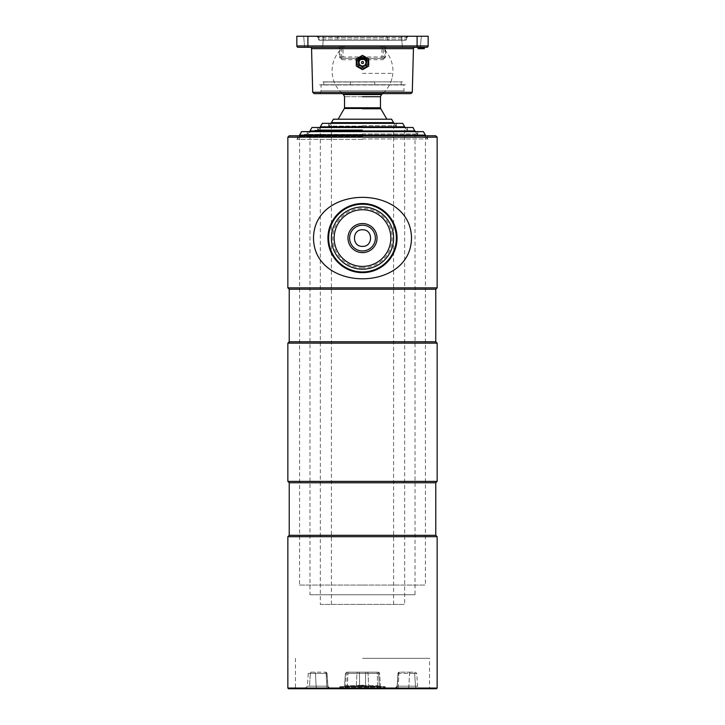 <?xml version="1.0" encoding="UTF-8"?>
<svg xmlns="http://www.w3.org/2000/svg" width="725" height="725" viewBox="0 0 725 725"><rect width="100%" height="100%" fill="white"/><g stroke="black" fill="none" stroke-linecap="round" stroke-linejoin="round"><path stroke-width="0.54" stroke-dasharray="3.62 2.72" d="M380.471 96.706L344.529 96.706L380.471 96.706M380.843 108.777L344.157 108.777L380.843 108.777M287.852 536.681L437.148 536.681M437.148 688.061L287.852 688.061M288.541 688.75L436.459 688.75M362.5 658.336L429.544 658.336L362.5 658.336M289.23 535.304L435.77 535.304M289.23 482.768L435.77 482.768M287.852 481.391L437.148 481.391M287.852 343.142L437.148 343.142M289.23 341.765L435.77 341.765M289.23 289.23L435.77 289.23M287.852 287.852L437.148 287.852M287.852 137.17L437.148 137.17M289.23 135.783L435.77 135.783M362.5 138.964L427.469 138.964L362.5 138.964M362.5 206.978A31.102 31.102 0 0 0 331.397 238.081A31.102 31.102 0 0 0 362.5 269.183A31.102 31.102 0 0 0 393.603 238.081A31.102 31.102 0 0 0 362.5 206.978A31.102 31.102 0 0 1 393.603 238.081A31.102 31.102 0 0 1 362.5 269.183A31.102 31.102 0 0 1 331.397 238.081A31.102 31.102 0 0 1 362.5 206.978A31.102 31.102 0 0 1 393.603 238.081A31.102 31.102 0 0 1 362.5 269.183A31.102 31.102 0 0 1 331.397 238.081A31.102 31.102 0 0 1 362.5 206.978A31.102 31.102 0 0 1 393.603 238.081A31.102 31.102 0 0 1 362.5 269.183A31.102 31.102 0 0 1 331.397 238.081A31.102 31.102 0 0 1 362.5 206.978M362.5 272.645A34.564 34.564 0 0 0 397.064 238.081A34.564 34.564 0 0 0 362.5 203.526A34.564 34.564 0 0 0 327.936 238.081A34.564 34.564 0 0 0 362.5 272.645A34.564 34.564 0 0 1 327.936 238.081A34.564 34.564 0 0 1 362.5 203.526A34.564 34.564 0 0 1 397.064 238.081A34.564 34.564 0 0 1 362.5 272.645A34.564 34.564 0 0 1 327.936 238.081A34.564 34.564 0 0 1 362.5 203.526A34.564 34.564 0 0 1 397.064 238.081A34.564 34.564 0 0 1 362.5 272.645M362.5 225.203A12.878 12.878 0 0 0 349.622 238.081A12.878 12.878 0 0 0 362.5 250.959A12.878 12.878 0 0 0 375.378 238.081A12.878 12.878 0 0 0 362.5 225.203M397.064 238.081A34.564 34.564 0 0 0 362.5 203.526A34.564 34.564 0 0 0 327.936 238.081A34.564 34.564 0 0 0 362.5 272.645A34.564 34.564 0 0 0 397.064 238.081A34.564 34.564 0 0 1 362.5 272.645A34.564 34.564 0 0 1 327.936 238.081A34.564 34.564 0 0 1 362.5 203.526A34.564 34.564 0 0 1 397.064 238.081M362.5 267.806A29.725 29.725 0 0 1 332.775 238.081A29.725 29.725 0 0 1 362.5 208.365A29.725 29.725 0 0 1 392.225 238.081A29.725 29.725 0 0 1 362.5 267.806M362.5 204.214A33.867 33.867 0 0 1 396.367 238.081A33.867 33.867 0 0 1 362.5 271.947A33.867 33.867 0 0 1 328.633 238.081A33.867 33.867 0 0 1 362.5 204.214M411.492 238.081C410.957 183.788 314.052 183.778 313.508 238.081C314.043 292.465 411.075 292.257 411.492 238.081M340.378 686.539L384.622 686.539L340.378 686.539A0.689 0.689 0 0 0 339.69 687.228L339.69 688.061A0.689 0.689 0 0 1 339.001 688.75L385.999 688.75L339.001 688.75M384.622 686.539A0.689 0.689 0 0 1 385.31 687.228L385.31 688.061A0.689 0.689 0 0 0 385.999 688.75M327.908 686.176A2.764 2.764 0 0 0 330.663 688.75L330.663 688.75A2.764 2.755 90 0 1 327.89 686.176L327.908 686.176A2.764 2.764 0 0 0 330.663 688.75A2.764 2.755 -90 0 1 327.89 686.176L309.493 686.176L327.908 686.176L327.02 673.443A1.387 1.387 0 0 0 325.634 672.157L325.144 672.157L325.634 672.157A1.387 1.377 -90 0 1 327.002 673.443A1.387 1.387 0 0 0 325.634 672.157A1.387 1.377 90 0 1 327.002 673.443L327.89 686.176L327.02 673.443L326.114 673.443A1.387 0.979 -90 0 0 325.144 672.157L309.657 672.157L325.144 672.157A1.387 0.979 -90 0 1 326.114 673.443L327.02 673.443L327.908 686.176M380.471 686.176A2.764 2.764 0 0 0 383.226 688.75L378.341 688.75L383.226 688.75A2.764 2.764 0 0 1 380.471 686.176L377.589 686.176A2.764 0.761 -90 0 0 378.341 688.75L341.774 688.75L378.341 688.75A2.764 0.761 90 0 1 377.589 686.176L379.311 686.176A2.764 1.958 -90 0 0 381.259 688.75A2.764 1.958 90 0 1 379.311 686.176L344.529 686.176L365.527 686.176L365.282 688.75L365.527 686.176L368.672 686.176A2.764 1.958 -90 0 0 370.629 688.75A2.764 1.958 90 0 1 368.672 686.176L380.471 686.176L379.583 673.443A1.387 1.387 0 0 0 378.205 672.157L376.973 672.157L378.205 672.157A1.387 1.387 0 0 1 379.583 673.443L377.344 673.443L377.589 686.176L347.411 686.176L377.589 686.176L377.344 673.443L379.583 673.443L380.471 686.176M345.417 673.443L344.529 686.176L347.411 686.176L344.529 686.176L341.774 688.75L344.529 686.176L345.417 673.443L346.323 673.443L345.689 686.176L346.323 673.443L345.417 673.443L347.656 673.443L345.417 673.443L346.795 672.157L376.973 672.157L346.795 672.157L345.417 673.443M394.482 688.75L394.482 688.75A2.764 2.764 0 0 0 397.237 686.176L398.134 673.443L397.092 686.176L415.507 686.176A2.764 2.655 -90 0 0 418.162 688.75L406.942 688.75L418.162 688.75A2.764 2.655 90 0 1 415.507 686.176L397.092 686.176L394.337 688.75L406.942 688.75L394.337 688.75A2.764 2.755 -90 0 0 397.11 686.176L397.998 673.443A1.387 1.377 90 0 1 399.366 672.157A1.387 1.387 0 0 0 397.98 673.443L397.998 673.443A1.387 1.377 -90 0 1 399.366 672.157L399.366 672.157A1.387 1.387 0 0 0 397.98 673.443L399.511 672.157M415.343 672.157L416.73 673.443L414.655 673.443A1.387 1.332 90 0 0 413.332 672.157L410.495 672.157L413.332 672.157A1.387 1.332 -90 0 1 414.655 673.443L416.73 673.443L417.618 686.176A2.764 2.764 0 0 0 420.373 688.75M357.933 672.157L347.293 672.157L357.933 672.157A1.387 0.979 -90 0 0 356.954 673.443L359.401 673.443L359.274 672.157L365.726 672.157L359.274 672.157L359.401 673.443L378.677 673.443L379.311 686.176L378.677 673.443L368.046 673.443L368.672 686.176L368.046 673.443L365.599 673.443L365.527 686.176L365.599 673.443L359.401 673.443L359.718 688.75L359.401 673.443L356.954 673.443L356.328 686.176A2.764 1.958 90 0 1 354.371 688.75A2.764 1.958 -90 0 0 356.328 686.176L356.954 673.443A1.387 0.979 90 0 1 357.933 672.157M367.067 672.157L377.707 672.157L367.067 672.157A1.387 0.979 90 0 1 368.046 673.443A1.387 0.979 -90 0 0 367.067 672.157M410.495 672.157L399.856 672.157L410.495 672.157A1.387 0.979 90 0 0 409.516 673.443L398.886 673.443L398.252 686.176L398.886 673.443L397.98 673.443L398.886 673.443A1.387 0.979 90 0 1 399.856 672.157A1.387 0.979 -90 0 0 398.886 673.443L414.655 673.443L415.507 686.176L417.618 686.176L415.507 686.176L414.655 673.443L409.516 673.443L408.891 686.176A2.764 1.958 -90 0 1 406.942 688.75A2.764 1.958 90 0 0 408.891 686.176L409.516 673.443A1.387 0.979 -90 0 1 410.495 672.157M328.697 688.75L304.627 688.75L328.697 688.75A2.764 1.958 90 0 1 326.748 686.176L326.114 673.443L315.484 673.443A1.387 0.979 -90 0 0 314.505 672.157A1.387 0.979 -90 0 1 315.484 673.443L326.114 673.443L326.748 686.176A2.764 1.958 -90 0 0 328.697 688.75M429.544 688.75L295.456 688.75L429.544 688.75L429.544 658.336M362.926 685.152L363.424 685.569L358.92 685.569L363.479 685.152L363.896 686.122L363.868 685.433L364.367 685.85L364.104 686.539M345.49 686.539L346.333 685.705L349.541 686.122L358.893 685.433L364.258 685.705L357.67 686.122L377.852 685.705L346.333 685.705L349.45 685.705L350.175 686.539L345.49 686.539L378.513 686.539L356.818 686.539L356.8 685.705L355.957 686.539L358.503 686.539L350.175 686.539M358.893 685.705L363.361 685.705M357.951 686.539L358.775 685.152L357.951 686.539L357.996 685.705M345.861 686.122L378.985 686.122L355.957 686.539M358.938 685.442L357.053 686.539M362.808 685.705L359.446 685.705M363.76 686.539L363.705 685.705M364.258 685.705L363.125 685.152M309.965 594.745L415.035 594.745L309.965 594.745L309.965 130.944L415.035 130.944M311.968 127.491L413.032 127.491M362.5 129.838L317.568 129.838L362.5 129.838M320.332 604.423L362.5 604.423L320.332 604.423L320.332 126.802L404.668 126.802M322.335 123.341L402.665 123.341M362.5 125.688L396.367 125.688L362.5 125.688M362.5 604.423L404.668 604.423L362.5 604.423M362.5 123.341L331.397 123.341L362.5 123.341M362.5 126.105L328.633 126.105L362.5 126.105M362.5 127.491L320.332 127.491L362.5 127.491M362.5 130.255L314.804 130.255L362.5 130.255M362.5 136.617L299.597 136.617L362.5 136.617M362.5 139.381L296.833 139.381L362.5 139.381M379.991 45.929L345.009 45.929L379.991 45.929A30.414 30.414 0 0 1 382.619 93.625M343.496 94.549L381.504 94.549M345.009 45.929A30.414 30.414 0 0 0 342.381 93.625M333.391 119.199L391.609 119.199M331.397 604.423L331.397 122.652L393.603 122.652M362.5 119.199L386.86 119.199L362.5 119.199M362.5 73.343L392.805 73.343L362.5 73.343M362.5 81.871L390.829 81.871L362.5 81.871M402.593 81.871L322.407 81.871L402.593 81.871M298.22 47.306L386.289 47.306A1.387 0.625 90 0 0 385.664 48.657L413.44 48.657M385.682 56.949L382.873 59.713A1.387 0.553 -90 0 1 383.425 58.372L341.575 58.372L383.425 58.372L385.682 56.949L385.664 48.657M362.5 58.58C367.584 61.199 367.584 63.827 362.5 66.455C357.416 63.827 357.416 61.199 362.5 58.58M420.364 47.306L421.325 36.25L401.423 36.25L421.325 36.25L401.423 36.25L421.325 36.25L420.364 47.306L402.393 47.306L401.423 36.25L402.393 47.306L426.78 47.306A1.387 1.387 0 0 0 428.167 45.929L428.167 36.25L296.833 36.25L296.833 45.929L307.898 45.929L307.898 36.25M322.607 47.306L323.577 36.25L303.675 36.25L323.577 36.25L303.675 36.25L323.577 36.25L322.607 47.306L304.636 47.306L303.675 36.25L304.636 47.306L322.607 47.306M362.5 36.25L408.003 36.25L362.5 36.25M406.625 37.51L406.489 39.132A1.387 1.387 0 0 1 405.112 40.401L319.888 40.401A1.387 1.387 0 0 1 318.511 39.132L406.489 39.132L318.511 39.132L318.375 37.51L406.625 37.51L318.375 37.51M389.017 40.401A1.387 1.387 0 0 1 387.639 39.132L337.361 39.132L387.639 39.132L387.494 37.51L337.506 37.51L337.361 39.132A1.387 1.387 0 0 1 335.983 40.401L389.017 40.401L335.983 40.401M314.079 93.625L410.921 93.625M320.024 93.625L321.03 90.852L321.03 84.979L403.97 84.979L403.97 90.852L321.03 90.852L403.97 90.852L404.976 93.625L320.024 93.625L404.976 93.625M403.97 84.979L321.03 84.979M422.938 48.557L418.842 48.557L418.842 47.451L418.842 48.557L421.941 48.557M422.032 48.557L422.666 48.557M424.216 47.306L417.827 47.306L424.216 47.306L417.908 47.306L424.216 47.306L418.842 47.306L424.216 47.306L424.216 48.693L418.189 48.693M418.706 47.451L418.706 48.557L418.706 47.451L418.706 48.557L418.706 47.451L419.712 47.451L419.712 48.557L418.706 48.557L418.706 47.451L418.706 48.557M424.442 48.557L421.243 48.557L421.243 47.451L424.442 47.451L421.171 47.306L424.578 47.306L417.745 47.306L423.563 47.306L421.171 47.451L423.699 47.451L423.699 48.557L421.171 48.557L421.171 47.451L418.624 47.451L421.261 47.451L421.261 48.557L418.624 48.557L418.624 47.451M420.754 48.557L418.57 48.693L420.754 48.557M419.712 48.693L420.89 48.693M422.032 48.693L424.216 48.693L422.032 48.693M423.083 47.306L421.624 47.306M319.888 40.401L405.112 40.401M340.088 48.693A1.387 1.377 90 0 0 338.711 47.306A1.387 0.625 90 0 1 339.336 48.657L339.318 56.949L342.127 59.713A1.387 0.553 -90 0 0 341.575 58.372L340.061 56.985L340.088 48.693L341.656 48.693L340.252 47.306L340.252 45.929C341.928 46.101 342.853 47.025 343.034 48.693L343.034 56.985L381.966 56.985L381.966 48.693C382.147 47.025 383.072 46.101 384.748 45.929L384.748 47.306L383.344 48.693L384.912 48.693L384.939 56.985L383.344 56.985A1.387 1.377 -90 0 1 381.966 58.372L381.966 56.985L383.344 56.985L383.344 48.693L381.966 48.693M384.912 48.693A1.387 1.377 90 0 1 386.289 47.306L417.102 47.306L417.102 45.929L384.748 45.929M339.318 56.949L343.034 56.985L343.034 58.372A1.387 1.377 90 0 1 341.656 56.985L341.656 48.693L343.034 48.693M422.666 47.306L422.032 47.306L422.666 47.306M417.827 47.306L418.842 47.306L417.827 47.306M419.693 48.557L421.334 48.557L421.334 47.451L419.693 47.451L419.693 48.557M423.01 48.557L423.01 47.451L424.288 47.451L424.288 48.557L423.01 48.557M421.243 48.557L424.306 48.693M421.261 48.693L418.026 48.693M421.171 48.693L417.89 48.557M421.841 47.451L418.842 47.451L424.361 47.451L424.361 48.557L418.108 48.557L421.841 48.557L421.841 47.451L418.189 47.451L418.189 48.557L421.841 48.557M418.189 47.451L424.216 47.451L424.216 48.557M362.5 65.975A3.453 3.453 0 0 1 359.047 62.513A3.453 3.453 0 0 1 362.5 59.06A3.453 3.453 0 0 1 365.953 62.513A3.453 3.453 0 0 1 362.5 65.975M356.283 65.975L356.283 59.051M356.392 58.861L362.391 55.399M362.609 55.399L368.608 58.861M368.717 59.051L368.717 65.975M362.391 69.636L356.392 66.174M368.608 66.174L362.609 69.636M374.689 82.007L374.689 84.771L364.575 84.771L405.511 84.771L319.489 84.771L360.425 84.771L350.311 84.771L350.311 82.007L323.794 82.007L374.689 82.007M350.311 84.771L401.206 84.771L401.206 82.007M401.206 84.771L374.689 84.771M323.794 84.771L323.794 82.007M357.661 84.771L354.897 84.771L357.661 84.771M370.103 84.771L367.339 84.771L370.103 84.771M299.597 585.066L362.5 585.066L299.597 585.066L299.597 135.095L425.403 135.095M301.591 131.633L423.409 131.633M362.5 133.989L417.799 133.989L362.5 133.989M362.5 585.066L425.403 585.066L362.5 585.066M362.5 131.633L309.965 131.633L362.5 131.633M362.5 134.406L304.437 134.406L362.5 134.406M380.471 107.762L344.529 107.762M380.652 108.46L344.348 108.46M339.69 687.228L385.31 687.228L339.69 687.228M385.31 688.061L339.69 688.061L385.31 688.061M377.707 672.157A1.387 0.979 -90 0 1 378.677 673.443A1.387 0.979 90 0 0 377.707 672.157M376.973 672.157L377.344 673.443L347.656 673.443L348.027 672.157L347.411 686.176A2.764 0.761 -90 0 1 346.659 688.75A2.764 0.761 90 0 0 347.411 686.176L347.656 673.443L377.344 673.443L376.973 672.157M346.323 673.443A1.387 0.979 -90 0 1 347.293 672.157A1.387 0.979 90 0 0 346.323 673.443L356.954 673.443L346.323 673.443M365.726 672.157L365.599 673.443L365.726 672.157M343.741 688.75A2.764 1.958 90 0 0 345.689 686.176A2.764 1.958 -90 0 1 343.741 688.75M397.998 673.443L397.11 686.176A2.764 2.755 90 0 1 394.364 688.75L397.092 686.176L397.98 673.443M396.303 688.75A2.764 1.958 90 0 0 398.252 686.176A2.764 1.958 -90 0 1 396.303 688.75M310.345 673.443L308.27 673.443L310.345 673.443A1.387 1.332 -90 0 1 311.668 672.157A1.387 1.332 90 0 0 310.345 673.443L315.484 673.443L310.345 673.443L309.493 686.176L307.382 686.176L309.493 686.176A2.764 2.655 90 0 1 306.838 688.75A2.764 2.655 -90 0 0 309.493 686.176L310.345 673.443M315.484 673.443L316.109 686.176A2.764 1.958 90 0 0 318.058 688.75A2.764 1.958 -90 0 1 316.109 686.176L315.484 673.443M349.794 686.122L357.76 686.122M357.47 686.122L356.374 686.122M412.298 92.274L312.702 92.274M342.127 59.713L382.873 59.713M338.883 36.25L337.506 37.51L387.494 37.51L386.117 36.25M428.167 45.929L417.102 45.929L417.102 36.25M340.252 45.929L307.898 45.929L307.898 47.306M311.56 48.657L339.336 48.657M344.638 108.777L344.638 96.706M380.362 108.777L380.362 96.706M427.469 135.783L427.469 138.964M297.531 135.783L297.531 138.964M295.456 658.336L295.456 688.75M304.627 688.75L307.382 686.176L308.27 673.443L309.657 672.157M330.518 688.75L327.763 686.176L326.866 673.443L325.489 672.157M357.869 685.705L358.63 685.705M369.088 685.705L368.255 686.539M417.799 134.406L415.035 131.633L415.035 594.745M317.568 127.491L317.568 129.838M407.432 127.491L407.432 129.838M396.367 123.341L396.367 125.688M328.633 123.341L328.633 125.688M407.432 130.255L404.668 127.491L404.668 604.423M331.397 123.341L328.633 126.105M393.603 604.423L393.603 123.341L396.367 126.105M320.332 127.491L317.568 130.255M299.597 136.617L296.833 139.381M425.403 136.617L428.167 139.381M390.829 81.871A30.414 30.414 0 0 0 392.805 73.343M332.195 73.343A30.414 30.414 0 0 0 334.171 81.871M417.799 131.633L417.799 133.989M307.201 131.633L307.201 133.989M425.403 135.783L425.403 585.066M309.965 131.633L307.201 134.406"/><path stroke-width="1.09" d="M362.5 96.706L380.471 96.706L362.5 96.706M362.5 108.777L380.843 108.777L362.5 108.777M435.77 535.304L289.23 535.304L289.23 482.768L435.77 482.768L435.77 535.304L437.148 536.681L287.852 536.681L287.852 688.061L437.148 688.061L436.459 688.75L288.541 688.75L287.852 688.061M435.77 341.765L289.23 341.765L289.23 289.23L435.77 289.23L435.77 341.765L437.148 343.142L437.148 481.391L287.852 481.391L289.23 482.768M437.148 343.142L287.852 343.142L287.852 481.391M437.148 137.17L287.852 137.17L289.23 135.783L435.77 135.783L437.148 137.17L437.148 287.852L287.852 287.852L289.23 289.23M362.5 229.789C351.806 229.272 351.797 246.89 362.5 246.373C373.185 246.89 373.221 229.29 362.5 229.789M362.5 252.617A14.536 14.536 0 0 1 347.964 238.081A14.536 14.536 0 0 1 362.5 223.545A14.536 14.536 0 0 1 377.036 238.081A14.536 14.536 0 0 1 362.5 252.617M362.5 225.203A12.878 12.878 0 0 0 349.622 238.081A12.878 12.878 0 0 0 362.5 250.959A12.878 12.878 0 0 0 375.378 238.081A12.878 12.878 0 0 0 362.5 225.203M362.5 266.419A28.338 28.338 0 0 0 390.838 238.081A28.338 28.338 0 0 0 362.5 209.743A28.338 28.338 0 0 0 334.162 238.081A28.338 28.338 0 0 0 362.5 266.419M362.5 269.183A31.102 31.102 0 0 0 393.603 238.081A31.102 31.102 0 0 0 362.5 206.978A31.102 31.102 0 0 0 331.397 238.081A31.102 31.102 0 0 0 362.5 269.183M362.5 204.214A33.867 33.867 0 0 0 328.633 238.081A33.867 33.867 0 0 0 362.5 271.947A33.867 33.867 0 0 0 396.367 238.081A33.867 33.867 0 0 0 362.5 204.214M362.5 272.645A34.564 34.564 0 0 0 397.064 238.081A34.564 34.564 0 0 0 362.5 203.526A34.564 34.564 0 0 0 327.936 238.081A34.564 34.564 0 0 0 362.5 272.645M313.508 238.081C314.043 183.788 410.948 183.778 411.492 238.081C410.957 292.465 313.925 292.257 313.508 238.081M415.035 130.944L309.965 130.944L311.968 127.491L413.032 127.491L415.035 131.633M362.5 126.802L320.332 126.802L322.335 123.341L402.665 123.341L404.668 126.802L362.5 126.802M382.619 93.625A30.414 30.414 0 0 1 381.504 94.549L343.496 94.549L344.529 96.706L344.529 107.762L380.471 107.762L380.471 96.706L381.504 94.549M342.381 93.625A30.414 30.414 0 0 0 343.496 94.549M393.603 122.652L391.609 119.199L333.391 119.199L331.397 122.652L393.603 122.652L393.603 123.341M421.941 48.557L418.026 48.693L424.216 48.693L418.189 48.693L422.032 48.693L421.841 47.451L418.189 47.451L418.189 48.557L421.841 48.557M414.827 47.306A1.387 1.387 0 0 0 413.44 48.657L311.56 48.657A1.387 1.387 0 0 0 310.173 47.306M420.364 47.306L298.22 47.306A1.387 1.387 0 0 1 296.833 45.929L296.833 36.25L428.167 36.25L428.167 45.929A1.387 1.387 0 0 1 426.78 47.306L417.102 47.306L417.102 36.25M412.298 92.274L410.921 93.625L314.079 93.625L312.702 92.274L412.298 92.274L413.44 48.657M422.032 48.557L424.361 48.557L424.361 47.451L421.841 47.451M424.216 47.306L424.306 48.693L424.216 47.306M419.712 48.693L420.89 48.693M418.026 48.693L418.189 47.451M296.833 45.929A1.387 1.387 0 0 0 298.22 47.306A1.387 1.387 0 0 1 296.833 45.929L428.167 45.929A1.387 1.387 0 0 1 426.78 47.306M422.802 48.557L422.802 47.451L422.802 48.557M362.5 68.041A5.528 5.528 0 0 1 356.972 62.513A5.528 5.528 0 0 1 362.5 56.985A5.528 5.528 0 0 1 368.028 62.513A5.528 5.528 0 0 1 362.5 68.041M362.5 65.975A3.453 3.453 0 0 1 359.047 62.513A3.453 3.453 0 0 1 362.5 59.06A3.453 3.453 0 0 1 365.953 62.513A3.453 3.453 0 0 1 362.5 65.975M362.5 61.48A1.033 1.033 0 0 1 363.533 62.513A1.033 1.033 0 0 1 362.5 63.555A1.033 1.033 0 0 1 361.467 62.513A1.033 1.033 0 0 1 362.5 61.48M356.392 66.174A7.123 7.123 0 0 1 356.283 65.975L356.283 59.051A7.123 7.123 0 0 1 356.392 58.861L362.391 55.399A7.123 7.123 0 0 1 362.609 55.399L368.608 58.861A7.123 7.123 0 0 1 368.717 59.051L368.717 65.975A7.123 7.123 0 0 1 368.608 66.174L362.609 69.636A7.123 7.123 0 0 1 362.391 69.636L356.392 66.174M363.533 62.513A1.033 1.033 0 0 1 362.5 63.546A1.033 1.033 0 0 1 361.467 62.513A1.033 1.033 0 0 1 362.5 61.48A1.033 1.033 0 0 1 363.533 62.513M362.5 135.095L299.597 135.095L301.591 131.633L423.409 131.633L425.403 135.095L362.5 135.095M344.529 107.762L344.348 108.46L380.652 108.46L386.86 119.199M307.898 36.25L307.898 47.306M344.348 108.46L338.14 119.199M380.652 108.46L380.471 107.762M289.23 535.304L287.852 536.681M289.23 341.765L287.852 343.142M287.852 137.17L287.852 287.852M435.77 289.23L437.148 287.852M435.77 482.768L437.148 481.391M437.148 536.681L437.148 688.061M404.668 126.802L404.668 127.491M406.625 37.51L408.003 36.25M318.375 37.51L316.997 36.25M312.702 92.274L311.56 48.657M362.5 58.091C361.168 58.444 357.008 58 358.92 65.114L362.5 66.936L366.08 65.114C367.992 58 363.832 58.444 362.5 58.091M425.403 135.095L425.403 135.783"/></g></svg>
